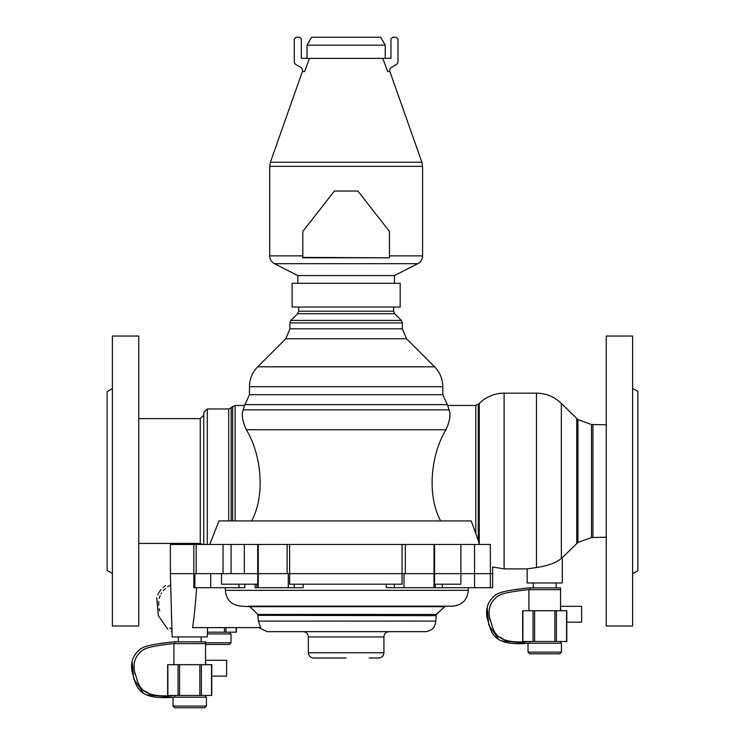 <?xml version="1.0" encoding="UTF-8"?>
<svg xmlns="http://www.w3.org/2000/svg" width="745" height="745" viewBox="0 0 745 745"><rect width="100%" height="100%" fill="white"/><g stroke="black" fill="none" stroke-linecap="round" stroke-linejoin="round"><path stroke-width="1.12" d="M258.264 544.465L287.132 544.465L287.132 573.65L170.382 573.65L193.83 573.65L193.821 587.712L194.892 587.712L194.892 573.65L193.83 573.65L193.83 544.465L258.264 544.465L258.264 573.65L257.723 573.65L257.723 544.465M287.132 544.465L289.609 544.465L289.609 573.65L402.058 573.65L402.058 544.465L405.345 544.465L405.345 573.65L258.264 573.65L258.264 587.712L255.116 587.712L255.116 584.192M434.558 544.465L460.894 544.465L460.894 573.65L434.018 573.65L434.018 544.465L434.558 544.465L434.558 573.65L460.894 573.65L405.345 573.65M289.609 544.465L402.058 544.465M405.345 544.465L434.018 544.465M527.162 568.901L536.493 567.522C548.143 565.762 556.422 562.726 561.348 558.396L562.317 557.642L562.317 582.962L527.162 582.962L527.162 568.901L504.104 568.901L492.65 566.982L492.65 573.65L460.894 573.65L460.894 584.192L434.558 584.192L434.558 573.65M460.894 544.465L490.35 544.465L490.368 587.712L386.264 587.712L386.264 584.192M193.83 544.465L170.382 544.465L170.382 573.65L172.142 636.919L207.287 636.919L207.548 627.616M146.849 694.852L173.017 697.339L173.017 706.083L174.693 707.75L204.745 707.75L206.412 706.083L206.412 697.208L173.017 697.208M206.412 706.083L173.017 706.083M205.536 644.481L229.348 644.481L231.015 642.805L231.015 633.93L207.371 633.93M231.015 642.805L205.536 642.805M501.869 640.896L528.037 643.382L528.037 652.126L529.714 653.793L559.765 653.793L561.432 652.126L561.432 643.252L528.037 643.252M561.432 652.126L528.037 652.126M397.988 39.01L396.228 37.25L392.708 37.25L390.957 39.01L390.957 58.343L382.762 58.343L387.689 71.585L389.905 71.585A3.511 3.511 0 0 1 391.46 67.376L396.228 64.629A3.511 3.511 0 0 0 397.988 61.584L397.988 39.01M294.294 39.01L294.294 61.584A3.511 3.511 0 0 0 296.044 64.629L300.812 67.376A3.511 3.511 0 0 1 302.368 71.585L304.584 71.585L309.51 58.343L301.315 58.343L301.315 39.01L299.565 37.25L296.044 37.25L294.294 39.01M298.68 307.033L298.68 311.196L297.655 313.682L290.923 320.415L289.898 322.902L289.898 328.806L285.782 338.742L257.705 366.81C252.322 372.351 249.584 378.972 249.473 386.692L249.473 394.71L244.556 405.457L235.113 405.457L228.687 408.968L207.287 408.968L203.776 412.488L203.776 415.123L200.265 418.634L138.747 418.634M606.253 424.79L591.493 424.529L577.924 419.593L561.348 403.445C554.429 396.722 546.141 393.286 536.493 393.155L504.104 393.155C494.447 393.286 486.168 396.722 479.249 403.445L475.785 405.457L447.726 405.457L442.8 394.71L442.8 386.692C442.688 378.972 439.95 372.351 434.568 366.81L406.5 338.742L402.375 328.806L402.375 322.902L401.35 320.415L394.617 313.682L393.593 311.196L393.593 307.033M394.617 313.682L297.655 313.682M401.35 320.415L290.923 320.415M406.5 338.742L285.782 338.742M434.568 366.81L257.705 366.81M446.916 404.647L245.356 404.647M447.726 405.457L449.039 409.871L243.233 409.871L244.556 405.457M449.663 418.522L449.868 414.881M449.039 409.871C450.949 414.229 449.924 420.86 445.976 429.753C431.811 452.615 426 493.32 440.64 520.923M251.633 520.923C266.421 493.469 260.191 451.842 246.297 429.753C242.358 420.944 241.343 414.313 243.233 409.871M475.887 533.737L471.231 520.923L218.983 520.923L209.755 544.465M479.249 403.445L479.249 544.018L478.271 540.674L479.38 544.465M402.058 573.65L289.609 573.65L289.609 584.192L402.058 584.192L402.058 573.65M221.516 573.65L221.516 584.192L257.723 584.192L257.723 573.65L231.09 573.65L231.09 544.465M475.785 405.457L475.785 533.467L478.271 540.674L478.271 404.423M562.317 557.642L577.924 542.462L591.493 537.527L606.253 537.266M591.493 537.527L591.493 424.529M576.751 543.207L576.751 418.848M577.924 419.593L577.924 542.462M632.617 573.706L637.888 570.661L637.888 391.395L632.617 388.35M632.617 626.024L632.617 336.032L606.253 336.032L606.253 626.024L632.617 626.024M561.348 558.396L561.348 403.445M232.626 520.923L232.626 406.481M231.174 520.923L231.174 407.943M203.776 544.465L203.776 412.488M203.776 423.952L203.776 415.123M138.747 543.422L200.265 543.422L202.761 544.465M138.747 626.024L138.747 336.032L112.383 336.032L112.383 626.024L138.747 626.024M112.383 388.564L107.112 391.609L107.112 570.447L112.383 573.492M434.018 587.712L434.018 573.65L403.995 573.65L403.995 587.712M490.368 587.712L492.65 587.712L492.65 573.65L490.368 573.65M196.624 587.712C195.218 606.551 193.868 619.859 192.583 627.616L260.675 627.616L258.375 621.107L435.769 621.107L436.291 614.439L445.287 606.16L436.533 606.16M225.307 587.712L225.307 590.347C226.303 600.004 231.648 605.275 241.352 606.16L249.92 606.681L257.844 614.439L258.375 621.107M435.769 615.677L258.338 615.342M257.966 614.578L258.375 615.677L257.844 614.439L436.291 614.439M264.494 606.16L248.653 606.16L264.494 606.16M444.048 606.681L249.92 606.681M313.44 606.16L411.836 606.16M303.075 631.648C306.288 631.946 308.048 633.706 308.346 636.919L308.346 652.741C308.654 655.954 310.414 657.714 313.626 658.012L323.144 658.012L313.626 658.012M378.656 658.012L369.129 658.012L378.656 658.012C381.868 657.714 383.619 655.954 383.926 652.741L383.926 636.919C384.224 633.706 385.985 631.946 389.197 631.648M311.298 631.648L380.974 631.648M474.546 587.712L474.546 573.65L460.894 573.65M346.136 658.012L323.144 658.012M258.757 627.616L267.045 631.648L425.227 631.648C431.653 631.043 435.164 627.532 435.769 621.107M225.307 590.347L468.288 590.347C467.385 599.986 462.105 605.257 452.466 606.16L248.653 606.16M468.288 590.347L468.288 587.712M244.807 584.192L244.807 587.712L194.892 587.712M303.187 584.192L303.187 587.712L288.278 587.712L288.278 573.65M288.278 587.712L258.264 587.712M174.805 697.208L174.805 695.448M173.902 695.448C137.387 698.549 138.998 683.873 134.51 671.496C133.253 664.279 134.64 658.44 138.682 653.961C142.984 649.556 143.301 646.818 173.902 643.596L205.536 643.596L174.805 643.596L174.805 641.845L205.536 641.845L205.536 664.689M174.805 641.845L173.902 641.845C141.233 645.282 140.88 648.206 136.391 652.937C132.219 657.742 130.757 663.991 132.014 671.692C136.558 684.897 135.031 700.524 173.902 697.208M155.249 646.111L152.129 646.735M146.411 648.346L142.956 650.022M140.637 651.894L138.682 653.961M136.959 656.28L136.493 657.034M135.553 658.841L134.575 661.672M134.1 664.782L134.128 668.367M134.621 672.074L135.05 674.132M145.145 691.146L148.525 693.222M143.236 692.645L133.765 678.956L132.126 661.206M133.15 658.17L134.053 656.345M134.603 655.414L136.391 652.937M138.44 650.711L140.87 648.718M145.955 646.437L149.484 645.468M158.704 643.736L173.902 641.845M205.536 660.293L205.806 664.689M205.806 660.293L226.62 660.293L226.62 676.115L211.766 676.115M199.865 695.448L167.653 695.448L167.653 664.689L211.766 664.689L211.766 695.448L199.865 695.448L199.865 664.689M529.825 643.252L529.825 641.492M528.922 641.492C492.408 644.593 494.019 629.916 489.539 617.54C488.273 610.323 489.661 604.484 493.702 600.004C498.005 595.6 498.321 592.862 528.922 589.64L560.557 589.64L529.825 589.64L529.825 587.889L560.557 587.889L560.557 610.732M529.825 587.889L528.922 587.889C496.254 591.325 495.9 594.249 491.421 598.98C487.239 603.785 485.777 610.034 487.034 617.735C491.579 630.941 490.052 646.567 528.922 643.252M510.269 592.154L507.159 592.778M501.432 594.389L497.977 596.065M495.658 597.937L493.702 600.004M491.979 602.323L491.514 603.077M490.582 604.884L489.595 607.715M489.12 610.825L489.148 614.411M489.642 618.117L490.08 620.175M500.165 637.189L503.546 639.266M498.256 638.689L488.785 624.999L487.156 607.25M488.171 604.214L489.074 602.388M489.623 601.457L491.421 598.98M493.46 596.754L495.891 594.761M500.985 592.48L504.505 591.511M513.733 589.779L528.922 587.889M560.557 606.337L560.827 610.732M560.827 606.337L581.64 606.337L581.64 622.159L566.787 622.159M554.885 641.492L522.673 641.492L522.673 610.732L566.787 610.732L566.787 641.492L554.885 641.492L554.885 610.732M170.707 585.197L167.56 586.753M165.241 588.625L163.285 590.692M161.563 593.011L161.097 593.765M160.166 595.572L159.179 598.403M158.704 601.513L158.732 605.089M159.225 608.795L159.663 610.863M169.748 627.877L171.927 629.302M172.002 631.853L171.452 631.583M167.839 629.367L158.368 615.687L156.739 597.928M157.754 594.901L158.657 593.076M159.207 592.145L161.004 589.668M163.043 587.442L165.474 585.449M236.37 627.616L236.37 632.179L207.427 632.179M302.815 257.397L389.458 257.817L302.815 257.817L302.815 231.462L334.393 191.037L302.815 231.462M389.458 257.397L389.458 231.462L357.879 191.037L334.393 191.037L357.879 191.037L389.458 231.462M292.096 307.033L400.177 307.033L400.177 283.305L292.096 283.305L292.096 307.033M385.24 58.343L385.24 45.166L380.676 37.25L311.606 37.25L307.033 45.166L307.033 58.343M385.24 45.166L307.033 45.166M382.781 58.38L309.492 58.38M302.368 71.585L270.388 162.252L269.681 166.349L269.681 255.861C269.811 259.372 271.413 261.979 274.486 263.693L297.804 275.576L297.804 283.305M394.468 283.305L394.468 275.576L417.787 263.693C420.86 261.979 422.462 259.372 422.592 255.861L422.592 166.349L421.884 162.252L389.905 71.585M421.884 162.252L270.388 162.252M417.787 263.693L274.486 263.693M394.468 275.576L297.804 275.576M223.053 544.465L223.053 573.65M196.177 573.65L196.177 544.465M244.313 544.465L244.313 573.65M474.537 544.465L474.537 573.65M393.593 311.196L298.68 311.196M402.375 322.902L289.898 322.902M402.375 328.806L289.898 328.806M442.8 386.692L249.473 386.692M442.8 394.71L249.473 394.71M445.976 429.753L246.297 429.753M592.936 424.79L592.936 537.266M536.493 567.522L536.493 393.155M504.104 568.901L504.104 393.155M235.113 520.923L235.113 405.457M228.687 520.923L228.687 408.968M207.287 544.465L207.287 408.968M200.265 543.422L200.265 418.634M394.329 584.192L394.329 587.712M383.926 636.919L308.346 636.919M308.346 652.741L383.926 652.741M256.904 584.192L256.904 587.712M238.977 587.712L238.977 584.192M294.284 584.192L294.284 587.712M435.294 587.712L435.294 584.192M442.325 584.192L442.325 587.712M210.714 573.65L210.714 587.712M179.573 695.448L179.573 664.689M201.383 664.689L201.383 695.448M211.533 664.689L211.533 695.448M167.886 664.689L167.886 695.448M178.046 664.689L178.046 695.448M534.593 641.492L534.593 610.732M556.403 610.732L556.403 641.492M566.554 610.732L566.554 641.492M522.906 610.732L522.906 641.492M533.066 610.732L533.066 641.492M224.469 627.616L224.469 632.179M225.986 627.616L225.986 632.179M236.137 627.616L236.137 632.179M422.592 166.349L269.681 166.349M302.815 255.861L269.681 255.861M422.592 255.861L389.458 255.861M203.776 540.386L203.776 515.074M203.776 421.67L203.776 446.981M203.776 421.791L203.776 540.33M267.045 631.648L425.227 631.648M205.536 695.448L205.536 697.208M173.902 643.596L173.902 664.689M178.288 636.919L178.288 641.845M201.141 636.919L201.141 641.845M560.557 641.492L560.557 643.252M528.922 589.64L528.922 610.732M533.318 582.962L533.318 587.889M556.161 582.962L556.161 587.889M230.14 632.179L230.14 633.93"/></g></svg>
